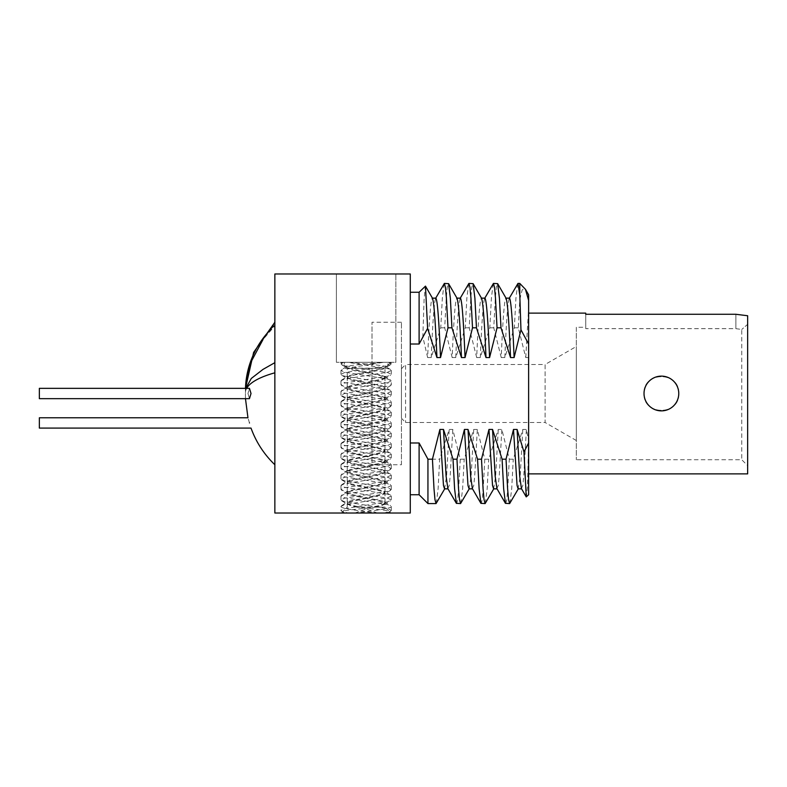 <?xml version="1.0" encoding="UTF-8"?>
<svg xmlns="http://www.w3.org/2000/svg" width="787" height="787" viewBox="0 0 787 787"><rect width="100%" height="100%" fill="white"/><g stroke="black" fill="none" stroke-linecap="round" stroke-linejoin="round"><path stroke-width="0.59" stroke-dasharray="3.94 2.95" d="M274.86 369.388L274.86 464.743L274.86 369.388M249.469 422.944C247.531 416.333 247.531 416.333 249.469 422.944M245.426 393.5L245.426 395.989L245.426 393.5M251.014 393.5L249.469 398.655L247.964 393.5L249.469 398.655L39.35 398.655L39.35 388.345L39.35 393.5L39.35 388.345L249.469 388.345L247.964 393.5L249.469 388.345L251.014 393.5M39.35 417.789L39.35 428.089M347.342 362.295L390.883 362.295L340.978 362.295L347.342 362.295L387.893 368.631L391.267 370.372L391.267 374.376L387.893 376.117L344.352 383.102L340.978 384.843L344.352 386.584L387.893 393.569L391.267 395.31L387.893 397.051L344.352 404.036L340.978 405.777L344.352 407.518L387.893 414.503L391.267 416.244L387.893 417.986L344.352 424.97L340.978 426.711L344.352 428.453L387.893 435.437L391.267 437.178L387.893 438.92L344.352 445.904L340.978 447.646L344.352 449.387L387.893 456.371L391.267 458.113L387.893 459.854L344.352 466.839L340.978 468.58L344.352 470.321L387.893 477.306L391.267 479.047L387.893 480.788L344.352 487.773L340.978 489.514L344.352 491.255L387.893 498.24L391.267 499.981L387.893 501.722L344.352 508.707L340.978 510.448L341.647 511.245L348.277 513.026L390.883 513.026L341.361 513.026L390.883 513.026L389.388 511.53L389.221 512.062L390.598 511.245L383.967 513.026L390.883 513.026L384.991 507.133L375.35 507.133C362.777 508.766 343.319 510.192 342.857 511.53L341.361 513.026L383.967 513.026M340.978 362.295L341.647 364.706L344.352 365.65L387.893 372.635L391.267 374.376M391.267 370.372L387.893 372.113L344.352 379.098L340.978 380.839L344.352 382.58L387.893 389.565L391.267 391.306L391.267 395.31M340.978 380.839L340.978 384.843M391.267 391.306L387.893 393.047L344.352 400.032L340.978 401.773L344.352 403.515L387.893 410.499L391.267 412.24L391.267 416.244M340.978 401.773L340.978 405.777M391.267 412.24L387.893 413.982L344.352 420.966L340.978 422.708L344.352 424.449L387.893 431.433L391.267 433.175L391.267 437.178M340.978 422.708L340.978 426.711M391.267 433.175L387.893 434.916L344.352 441.901L340.978 443.642L344.352 445.383L387.893 452.368L391.267 454.109L391.267 458.113M340.978 443.642L340.978 447.646M391.267 454.109L387.893 455.85L344.352 462.835L340.978 464.576L344.352 466.317L387.893 473.302L391.267 475.043L391.267 479.047M340.978 464.576L340.978 468.58M391.267 475.043L387.893 476.784L344.352 483.769L340.978 485.51L344.352 487.251L387.893 494.236L391.267 495.977L391.267 499.981M340.978 485.51L340.978 489.514M391.267 495.977L387.893 497.718L344.352 504.703L340.978 506.444L340.978 510.448M340.978 506.444C340.181 508.638 360.603 510.871 376.117 513.026M336.393 362.295L336.393 273.974L395.851 273.974L336.393 273.974L395.851 273.974L336.393 273.974L336.393 362.295L395.851 362.295L395.851 273.974L395.851 362.295L336.393 362.295M348.916 368.178L382.462 375.478L384.991 377.219L384.991 368.178L348.916 368.178L346.339 367.273C343.742 365.404 369.9 363.85 383.495 362.295L344.352 368.631L340.978 370.372L344.352 372.113L387.893 379.098L391.267 380.839L391.267 384.843L390.598 385.64L344.352 393.569L340.978 395.31L344.352 397.051L387.893 404.036L391.267 405.777L387.893 407.518L344.352 414.503L340.978 416.244L344.352 417.986L387.893 424.97L391.267 426.711L387.893 428.453L344.352 435.437L340.978 437.178L344.352 438.92L387.893 445.904L391.267 447.646L387.893 449.387L344.352 456.371L340.978 458.113L344.352 459.854L387.893 466.839L391.267 468.58L387.893 470.321L344.352 477.306L340.978 479.047L344.352 480.788L387.893 487.773L391.267 489.514L387.893 491.255L344.352 498.24L340.978 499.981L344.352 501.722L387.893 508.707L391.267 510.448L390.598 511.245M340.978 370.372L340.978 374.376L344.352 376.117L387.893 383.102L391.267 384.843M391.267 380.839L387.893 382.58L344.352 389.565L340.978 391.306L344.352 393.047L387.893 400.032L391.267 401.773L391.267 405.777M340.978 391.306L340.978 395.31M391.267 401.773L387.893 403.515L344.352 410.499L340.978 412.24L344.352 413.982L387.893 420.966L391.267 422.708L391.267 426.711M340.978 412.24L340.978 416.244M391.267 422.708L387.893 424.449L344.352 431.433L340.978 433.175L344.352 434.916L387.893 441.901L391.267 443.642L391.267 447.646M340.978 433.175L340.978 437.178M391.267 443.642L387.893 445.383L344.352 452.368L340.978 454.109L344.352 455.85L387.893 462.835L391.267 464.576L391.267 468.58M340.978 454.109L340.978 458.113M391.267 464.576L387.893 466.317L344.352 473.302L340.978 475.043L344.352 476.784L387.893 483.769L391.267 485.51L391.267 489.514M340.978 475.043L340.978 479.047M391.267 485.51L387.893 487.251L344.352 494.236L340.978 495.977L344.352 497.718L387.893 504.703L391.267 506.444L391.267 510.448M340.978 495.977L340.978 499.981M384.902 362.295L391.267 362.295L390.598 364.706L387.893 365.65L344.352 372.635L340.978 374.376M391.267 506.444C392.064 508.638 371.631 510.871 356.127 513.026M384.991 377.219L382.462 378.96L349.782 385.945L347.254 387.686L349.782 389.427L382.462 396.412L384.991 398.153L382.462 399.894L349.782 406.879L347.254 408.62L349.782 410.361L382.462 417.346L384.991 419.087L382.462 420.829L349.782 427.813L347.254 429.554L349.782 431.296L382.462 438.28L384.991 440.022L382.462 441.763L349.782 448.747L347.254 450.489L349.782 452.23L384.164 459.933L384.991 460.956L382.462 462.697L349.782 469.682L347.254 471.423L349.782 473.164L382.462 480.149L384.991 481.89L382.462 483.631L349.782 490.616L347.254 492.357L349.782 494.098L382.462 501.083L384.991 502.824C384.538 504.221 380.023 505.657 371.444 507.133L356.895 507.133C369.506 508.766 388.896 510.192 389.388 511.53C389.87 512.071 388.345 512.573 384.813 513.026M347.254 492.357L347.254 482.667L349.782 484.408L382.462 491.393L384.991 493.134L382.462 494.875L349.782 501.86L347.254 503.601L347.254 507.133L341.361 513.026L347.431 513.026C343.899 512.573 342.375 512.071 342.857 511.53L341.647 511.245M346.516 366.673L346.339 367.273L341.361 362.295L387.184 362.295C388.404 363.545 388.188 364.991 386.545 366.634L384.656 368.178L386.545 366.634M383.495 362.295L341.361 362.295M384.991 502.824L384.991 493.134M347.254 471.423L347.254 461.733L349.782 463.474L382.462 470.459L384.991 472.2L382.462 473.941L349.782 480.926L347.254 482.667M384.991 481.89L384.991 472.2M347.254 450.489L347.254 440.799L349.782 442.54L382.462 449.525L384.991 451.266L382.462 453.007L349.782 459.992L347.254 461.733M384.991 460.956L384.991 451.266M347.254 429.554L347.254 419.865L349.782 421.606L382.462 428.59L384.991 430.332L382.462 432.073L349.782 439.057L347.254 440.799M384.991 440.022L384.991 430.332M347.254 408.62L347.254 398.93L349.782 400.672L382.462 407.656L384.991 409.397L382.462 411.139L349.782 418.123L347.254 419.865M384.991 419.087L384.991 409.397M347.254 387.686L347.254 377.996L349.782 379.737L382.462 386.722L384.991 388.463L382.462 390.204L349.782 397.189L347.254 398.93M384.991 398.153L384.991 388.463M347.254 377.996C346.014 374.74 381.823 371.375 384.656 368.178L390.598 364.706M444.104 283.654L442.324 298.175L440.759 327.805L431.227 357.554L427.636 357.554C429.22 319.601 430.764 299.798 432.279 298.145L432.437 298.145M431.227 357.554C432.811 319.601 434.355 299.798 435.87 298.145L435.723 298.145M468.639 283.654L466.858 298.175L465.284 327.805L455.762 357.554L452.171 357.554C453.755 319.601 455.299 299.798 456.814 298.145L456.962 298.145M455.762 357.554C457.345 319.601 458.89 299.798 460.405 298.145L460.257 298.145M493.174 283.654L491.393 298.175L489.819 327.805L480.286 357.554L476.696 357.554C478.28 319.601 479.834 299.798 481.349 298.145L481.496 298.145M480.286 357.554C481.87 319.601 483.425 299.798 484.94 298.145L484.782 298.145M517.708 283.654L515.928 298.175L514.354 327.805L504.821 357.554L501.23 357.554C502.814 319.601 504.369 299.798 505.874 298.145L506.031 298.145M504.821 357.554C506.405 319.601 507.959 299.798 509.464 298.145L509.317 298.145M678.768 393.5C679.83 415.91 642.959 415.9 644.022 393.5A17.373 17.373 0 0 0 661.395 410.873A17.373 17.373 0 0 0 678.768 393.5C679.84 371.139 642.969 371.051 644.022 393.5C642.959 415.91 679.83 415.9 678.768 393.5A17.373 17.373 0 0 0 661.395 376.127A17.373 17.373 0 0 0 644.022 393.5C642.949 371.139 679.811 371.051 678.768 393.5M401.449 464.743L401.449 322.257L401.449 464.743L372.005 464.743L372.005 322.257L372.005 464.743M401.449 322.257L372.005 322.257M401.449 368.749L405.571 364.499L405.571 422.501L405.571 364.499L545.106 364.499L545.106 422.501L405.571 422.501L401.449 418.251L401.449 368.749L401.449 418.251M576.32 440.513L545.106 422.501L545.106 364.499L576.32 346.487L576.32 440.513L576.32 346.487M585.735 327.264L585.735 328.661L735.875 328.661L741.757 329.468L741.757 459.736L741.757 329.468L735.875 328.661L585.735 328.661L585.735 327.264L576.32 327.264L576.32 459.736L576.32 327.264M585.735 313.128L585.735 314.279L735.875 314.279L747.65 315.744L747.65 465.629L741.757 459.736L576.32 459.736M528.628 393.5L528.628 473.872L528.628 393.5M747.65 473.872L747.65 315.744L747.65 324.303L741.757 329.468L747.65 324.303L747.65 465.629M348.749 362.295C362.286 363.84 388.503 365.394 385.896 367.273L390.883 362.295M385.728 366.673L385.896 367.273L382.462 368.493L349.782 375.478L347.254 377.219L347.254 368.178L345.7 366.634C344.057 364.991 343.84 363.545 345.05 362.295M341.647 364.706L348.08 368.552L383.328 368.178M347.254 377.219L349.782 378.96L382.462 385.945L384.991 387.686L382.462 389.427L349.782 396.412L347.254 398.153L349.782 399.894L382.462 406.879L384.991 408.62L382.462 410.361L349.782 417.346L347.254 419.087L349.782 420.829L382.462 427.813L384.991 429.554L382.462 431.296L349.782 438.28L347.254 440.022L349.782 441.763L382.462 448.747L384.991 450.489L382.462 452.23L348.08 459.933L347.254 460.956L349.782 462.697L382.462 469.682L384.991 471.423L382.462 473.164L349.782 480.149L347.254 481.89L349.782 483.631L382.462 490.616L384.991 492.357L382.462 494.098L349.782 501.083L347.254 502.824C347.706 504.221 352.222 505.657 360.8 507.133L384.991 507.133L384.991 503.601L382.462 505.343L375.35 507.133M347.254 502.824L347.254 493.134L349.782 494.875L382.462 501.86L384.991 503.601M347.254 481.89L347.254 472.2L349.782 473.941L382.462 480.926L384.991 482.667L382.462 484.408L349.782 491.393L347.254 493.134M384.991 492.357L384.991 482.667M347.254 460.956L347.254 451.266L349.782 453.007L382.462 459.992L384.991 461.733L382.462 463.474L349.782 470.459L347.254 472.2M384.991 471.423L384.991 461.733M347.254 440.022L347.254 430.332L349.782 432.073L382.462 439.057L384.991 440.799L382.462 442.54L349.782 449.525L347.254 451.266M384.991 450.489L384.991 440.799M347.254 419.087L347.254 409.397L349.782 411.139L382.462 418.123L384.991 419.865L382.462 421.606L349.782 428.59L347.254 430.332M384.991 429.554L384.991 419.865M347.254 398.153L347.254 388.463L349.782 390.204L382.462 397.189L384.991 398.93L382.462 400.672L349.782 407.656L347.254 409.397M384.991 408.62L384.991 398.93M345.7 366.634L347.588 368.178C350.422 371.375 386.23 374.74 384.991 377.996L382.462 379.737L349.782 386.722L347.254 388.463M384.991 387.686L384.991 377.996M410.283 513.026L274.86 513.026L274.86 273.974L410.283 273.974L410.283 513.026M347.431 513.026L348.277 513.026M360.8 507.133L377.386 513.026M427.636 357.554L422.835 336.777L424.065 300.181L425.305 286.065M422.835 336.777L419.107 344.008L419.107 292.262M436.313 503.346L438.093 488.825L439.667 459.195L449.19 429.446L452.781 429.446L460.247 459.195L464.202 459.195L473.725 429.446L477.315 429.446L484.782 459.195L488.727 459.195L498.26 429.446L501.85 429.446L509.317 459.195L507.743 488.825L506.779 499.686L505.697 503.572M509.317 459.195L513.262 459.195L522.794 429.446L526.385 429.446L528.628 440.287L527.536 485.756L526.414 496.951M509.907 503.346L511.688 488.825L513.262 459.195M484.782 459.195L483.218 488.825L482.244 499.686L481.172 503.572M485.372 503.346L487.163 488.825L488.727 459.195M460.247 459.195L458.683 488.825L457.709 499.686L456.637 503.572M460.848 503.346L462.628 488.825L464.202 459.195M427.941 503.572L427.941 459.195L439.667 459.195M528.628 494.738L528.628 456.421M528.628 440.287L528.628 357.554L525.765 357.554L518.299 327.805L519.794 299.365L519.794 283.428M518.299 327.805L514.354 327.805M501.23 357.554L493.764 327.805L495.338 298.175L496.302 287.314L497.384 283.428M493.764 327.805L489.819 327.805M476.696 357.554L469.229 327.805L470.803 298.175L471.767 287.314L472.849 283.428M469.229 327.805L465.284 327.805M452.171 357.554L444.704 327.805L446.268 298.175L447.242 287.314L448.315 283.428M444.704 327.805L440.759 327.805M519.794 299.365L522.174 289.872L524.811 288.445M528.628 300.467L528.628 357.554M410.283 442.992L410.283 344.008L410.283 442.992L419.107 442.992L427.941 459.195M419.107 344.008L410.283 344.008L410.283 292.262L410.283 344.008M419.107 494.738L419.107 442.992M274.86 318.705L274.86 323.723L262.986 339.561L274.86 325.838M735.875 328.661L735.875 314.279L735.875 328.661M585.735 314.279L585.735 328.661L585.735 314.279M525.765 357.554L528.628 307.727M518.141 488.855L520.187 476.076L522.794 429.446M521.437 488.589L522.814 485.49L523.778 476.076L526.385 429.446M493.616 488.855L495.653 476.076L498.26 429.446M496.902 488.589L498.279 485.49L499.243 476.076L501.85 429.446M469.082 488.855L471.128 476.076L473.725 429.446M472.367 488.589L473.744 485.49L474.718 476.076L477.315 429.446M447.833 488.589L449.21 485.49L450.184 476.076L452.781 429.446M444.547 488.855L446.593 476.076L449.19 429.446M391.267 362.295L387.184 362.295M347.254 503.601L349.782 505.343L356.895 507.133M354.858 513.026L371.444 507.133M388.414 362.295L391.267 363.909M343.83 362.295L340.978 363.909M245.426 391.119A95.03 90.938 180 0 1 245.475 388.345L245.426 391.503L245.76 388.345M245.426 392.782A95.03 27.594 0 0 1 246.665 388.345M274.86 325.326A95.03 90.938 180 0 0 271.21 328.848M245.465 398.655L245.426 395.989M341.647 375.173L348.08 379.019M390.598 385.64L384.164 389.486M341.647 396.107L348.08 399.953M390.598 406.574L384.164 410.421M341.647 417.041L348.08 420.888M390.598 427.508L384.164 431.355M341.647 437.975L348.08 441.822M390.598 448.442L384.164 452.289M341.647 458.91L348.08 462.756M390.598 469.377L384.164 473.223M341.647 479.844L348.08 483.69M390.598 490.311L384.164 494.157M341.647 500.778L348.08 504.624M346.516 366.663L341.647 369.575M384.164 376.196L390.598 380.042M348.08 386.663L341.647 390.509M384.164 397.13L390.598 400.977M348.08 407.597L341.647 411.444M384.164 418.064L390.598 421.911M348.08 428.531L341.647 432.378M384.164 438.998L390.598 442.845M348.08 449.466L341.647 453.312M384.164 459.933L390.598 463.779M348.08 470.4L341.647 474.246M384.164 480.867L390.598 484.713M348.08 491.334L341.647 495.18M384.164 501.801L390.598 505.647M384.164 379.019L390.598 375.173M348.08 389.486L341.647 385.64M384.164 399.953L390.598 396.107M348.08 410.421L341.647 406.574M384.164 420.888L390.598 417.041M348.08 431.355L341.647 427.508M384.164 441.822L390.598 437.975M348.08 452.289L341.647 448.442M384.164 462.756L390.598 458.91M348.08 473.223L341.647 469.377M384.164 483.69L390.598 479.844M348.08 494.157L341.647 490.311M384.164 504.624L390.598 500.778M390.598 369.575L385.728 366.663M341.647 380.042L348.08 376.196M390.598 390.509L384.164 386.663M341.647 400.977L348.08 397.13M390.598 411.444L384.164 407.597M341.647 421.911L348.08 418.064M390.598 432.378L384.164 428.531M341.647 442.845L348.08 438.998M390.598 453.312L384.164 449.466M341.647 463.779L348.08 459.933M390.598 474.246L384.164 470.4M341.647 484.713L348.08 480.867M390.598 495.18L384.164 491.334M341.647 505.647L348.08 501.801M245.465 388.345L245.426 391.011M274.86 348.405L274.86 318.715"/><path stroke-width="1.18" d="M245.76 388.345L251.299 378.449L262.996 369.388L274.86 362.659M249.469 422.944C247.531 416.333 247.531 416.333 249.469 422.944C251.446 429.545 251.446 429.545 249.469 422.944C251.446 429.545 251.446 429.545 249.469 422.944M249.469 398.655L251.014 393.5L249.469 388.345L39.35 388.345L39.35 398.655L249.469 398.655M274.86 464.743C264.068 454.374 256.119 442.156 251.014 428.089L39.35 428.089L39.35 417.789L247.964 417.789L245.465 398.655M432.437 298.145L435.87 298.145C437.385 299.798 438.93 319.601 440.523 357.554L447.99 327.805L446.416 298.175L445.442 287.314L444.37 283.428L435.565 298.411M456.962 298.145L460.405 298.145C461.92 299.798 463.464 319.601 465.048 357.554L472.515 327.805L470.951 298.175L469.977 287.314L468.904 283.428L460.1 298.411M481.496 298.145L484.94 298.145C486.455 299.798 487.999 319.601 489.583 357.554L497.05 327.805L495.476 298.175L494.511 287.314L493.439 283.428L484.635 298.411M506.031 298.145L509.464 298.145C510.979 299.798 512.534 319.601 514.118 357.554L520.964 329.792L519.794 295.007L517.964 283.428L509.169 298.411M644.022 393.5A17.373 17.373 0 0 0 661.395 410.873A17.373 17.373 0 0 0 678.768 393.5A17.373 17.373 0 0 0 661.395 376.127A17.373 17.373 0 0 0 644.022 393.5M528.628 313.128L585.735 313.128L585.735 314.279L735.875 314.279L747.65 315.744L747.65 473.872L528.628 473.872M410.283 513.026L274.86 513.026L274.86 273.974L410.283 273.974L410.283 513.026M410.283 292.262L419.107 292.262L425.472 286.124L427.607 328.366L436.933 357.554L440.523 357.554M419.107 292.262L419.107 344.008L427.607 328.366M520.964 329.792L528.628 344.008L528.628 494.738L526.237 496.892L523.975 451.915L517.089 429.446L513.498 429.446L506.031 459.195L507.605 488.825L508.569 499.686L509.642 503.572L505.441 503.346L503.66 488.825L502.086 459.195L492.554 429.446L488.963 429.446L481.496 459.195L483.07 488.825L484.035 499.686L485.117 503.572L493.911 488.589M509.642 503.572L518.446 488.589M506.031 459.195L502.086 459.195M485.117 503.572L480.906 503.346L479.126 488.825L477.552 459.195L468.019 429.446L464.428 429.446L456.962 459.195L458.536 488.825L459.51 499.686L460.582 503.572L469.386 488.589M481.496 459.195L477.552 459.195M460.582 503.572L456.371 503.346L454.591 488.825L453.017 459.195L443.494 429.446L439.903 429.446L432.437 459.195L434.001 488.825L434.975 499.686L436.047 503.572L444.852 488.589M456.962 459.195L453.017 459.195M432.437 459.195L427.941 459.195L427.941 503.572L436.047 503.572M528.628 442.992L523.975 451.915M517.964 283.428L519.794 283.428L519.794 295.007M497.05 327.805L500.994 327.805L510.527 357.554L514.118 357.554M493.439 283.428L497.64 283.654L499.42 298.175L500.994 327.805M472.515 327.805L476.46 327.805L485.992 357.554L489.583 357.554M468.904 283.428L473.105 283.654L474.895 298.175L476.46 327.805M447.99 327.805L451.935 327.805L461.457 357.554L465.048 357.554M444.37 283.428L448.58 283.654L450.361 298.175L451.935 327.805M519.794 283.428L525.46 289.331L528.628 300.467L528.628 344.008M528.628 300.467L528.628 294.8L525.46 289.331M410.283 344.008L419.107 344.008M427.941 459.195L419.107 442.992L410.283 442.992M419.107 442.992L419.107 494.738L427.941 503.572M505.874 298.145C507.389 299.798 508.943 319.601 510.527 357.554M481.349 298.145C482.864 299.798 484.408 319.601 485.992 357.554M456.814 298.145C458.329 299.798 459.874 319.601 461.457 357.554M432.279 298.145C433.794 299.798 435.339 319.601 436.933 357.554M513.498 429.446L517.069 485.49L518.141 488.855L521.584 488.855M517.089 429.446L519.695 476.076L521.437 488.589L526.237 496.892M488.963 429.446L492.534 485.49L493.616 488.855L497.05 488.855M492.554 429.446L495.161 476.076L496.902 488.589L505.441 503.346M464.428 429.446L467.999 485.49L469.082 488.855L472.515 488.855M468.019 429.446L470.626 476.076L472.367 488.589L480.906 503.346M443.494 429.446L446.091 476.076L447.833 488.589L456.371 503.346M439.903 429.446L443.475 485.49L444.547 488.855L447.99 488.855M262.986 339.561L250.541 362.856L245.485 388.345A95.03 90.938 180 0 1 271.21 328.848M246.665 388.345A95.03 27.594 0 0 1 274.86 372.812M410.283 494.738L419.107 494.738M506.179 298.411L497.64 283.654M481.644 298.411L473.105 283.654M457.119 298.411L448.58 283.654M432.584 298.411L425.472 286.124M274.86 322.257L253.63 352.399L245.465 388.345M274.86 318.715L274.86 348.405M274.86 318.705L274.86 320.299"/></g></svg>
